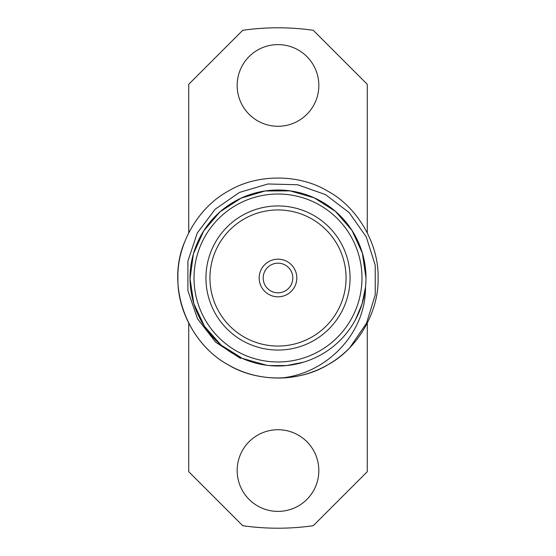 <?xml version="1.0" encoding="UTF-8"?>
<svg xmlns="http://www.w3.org/2000/svg" width="556" height="556" viewBox="0 0 556 556"><rect width="100%" height="100%" fill="white"/><g stroke="black" fill="none" stroke-linecap="round" stroke-linejoin="round"><path stroke-width="0.83" d="M318.831 85.443A40.831 40.831 0 0 0 257.581 50.082A40.831 40.831 0 0 0 257.581 120.805A40.831 40.831 0 0 0 318.831 85.443M367.273 232.762L367.273 84.297L313.271 30.295A250.2 250.2 0 0 0 242.729 30.295L188.727 84.297L188.727 232.762M188.727 323.238L188.727 471.703L242.729 525.705A250.2 250.2 0 0 0 313.271 525.705L367.273 471.703L367.273 323.238M318.831 470.557A40.831 40.831 0 0 0 257.581 435.195A40.831 40.831 0 0 0 257.581 505.918A40.831 40.831 0 0 0 318.831 470.557M240.519 358.446L215.7 342.211L197.512 318.783L187.914 290.732L187.9 261.084L197.297 232.957L215.116 209.258L239.518 192.411L267.957 183.98L297.613 184.752L325.573 194.649L349.175 212.621L366.251 236.877L375.21 265.149L375.258 294.791L366.536 323.154L349.842 347.674A100.08 100.08 0 0 1 280.773 378.038C261.32 378.295 243.716 373.84 227.96 364.673C198.29 348.681 176.933 311.687 177.92 278C176.933 244.313 198.29 207.319 227.96 191.327C256.643 173.632 299.357 173.632 328.04 191.327C357.71 207.319 379.067 244.313 378.08 278C379.067 311.687 357.71 348.681 328.04 364.673C299.357 382.368 256.643 382.368 227.96 364.673C198.29 348.681 176.933 311.687 177.92 278C176.933 244.313 198.29 207.319 227.96 191.327C256.643 173.632 299.357 173.632 328.04 191.327C357.71 207.319 379.067 244.313 378.08 278C379.067 311.687 357.71 348.681 328.04 364.673C299.357 382.368 256.643 382.368 227.96 364.673C198.29 348.681 176.933 311.687 177.92 278C176.933 244.313 198.29 207.319 227.96 191.327C256.643 173.632 299.357 173.632 328.04 191.327C357.71 207.319 379.067 244.313 378.08 278C379.067 311.687 357.71 348.681 328.04 364.673C299.357 382.368 256.643 382.368 227.96 364.673C198.29 348.681 176.933 311.687 177.92 278C176.933 244.313 198.29 207.319 227.96 191.327C256.643 173.632 299.357 173.632 328.04 191.327C357.71 207.319 379.067 244.313 378.08 278C379.067 311.687 357.71 348.681 328.04 364.673C299.357 382.368 256.643 382.368 227.96 364.673C186.441 341.919 166.084 285.402 184.592 242.069M365.98 278A87.98 87.98 0 0 1 234.006 354.193A87.98 87.98 0 0 1 234.006 201.807A87.98 87.98 0 0 1 365.98 278A87.98 87.98 0 0 1 234.006 354.193A87.98 87.98 0 0 1 234.006 201.807A87.98 87.98 0 0 1 365.98 278L362.387 253.168L351.948 230.337L335.456 211.398L314.307 197.866L290.183 190.889L265.08 190.979L241.026 198.193L219.967 211.871L203.67 230.976L193.391 253.883L190.048 278.771L193.822 303.597L204.504 326.316L221.135 345.13L242.43 358.439L266.602 365.236L269.597 365.577L286.75 365.542L303.569 362.185M355.43 319.776L362.06 303.944L365.5 287.098C365.924 333.544 326.546 373.854 280.773 378.038M350.058 278A72.058 72.058 0 0 0 241.971 215.596A72.058 72.058 0 0 0 241.971 340.404A72.058 72.058 0 0 0 350.058 278M296.814 278A18.814 18.814 0 0 0 268.59 261.702A18.814 18.814 0 0 0 268.59 294.298A18.814 18.814 0 0 0 296.814 278M346.054 278A68.054 68.054 0 0 0 243.973 219.064A68.054 68.054 0 0 0 243.973 336.936A68.054 68.054 0 0 0 346.054 278M292.81 278A14.81 14.81 0 0 0 270.591 265.17A14.81 14.81 0 0 0 270.591 290.83A14.81 14.81 0 0 0 292.81 278M361.977 278A83.977 83.977 0 0 0 236.008 205.275A83.977 83.977 0 0 0 236.008 350.725A83.977 83.977 0 0 0 361.977 278"/></g></svg>
